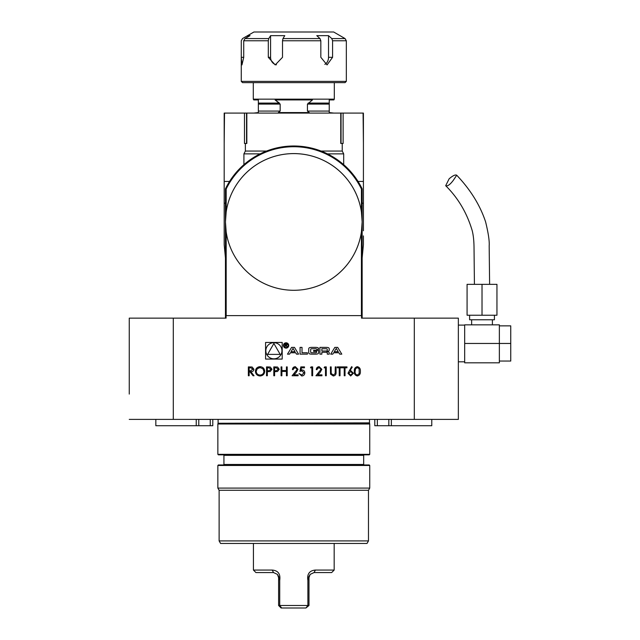 <?xml version="1.0" encoding="UTF-8"?>
<svg xmlns="http://www.w3.org/2000/svg" width="640" height="640" viewBox="0 0 640 640"><rect width="100%" height="100%" fill="white"/><g stroke="black" fill="none" stroke-linecap="round" stroke-linejoin="round"><path stroke-width="0.96" d="M357.304 375.984C355.072 375.392 354.088 373.84 354.344 371.328C354.08 368.816 355.064 367.264 357.304 366.672C359.568 367.248 360.584 368.8 360.36 371.328C360.584 373.856 359.568 375.408 357.304 375.984M347.984 373.288L351.616 366.672L352.232 367.152L349.888 370.728L350.808 370.648L353.432 373.272L350.664 375.984L347.984 373.288M345.024 375.76L344.232 375.76L344.232 367.808L342.304 367.808L342.304 366.896L346.96 366.896L346.96 367.808L345.024 367.808L345.024 375.76M340.032 375.76L339.232 375.76L339.232 367.808L337.304 367.808L337.304 366.896L341.96 366.896L341.96 367.808L340.032 367.808L340.032 375.76M330.528 374.112L330.376 366.896L331.168 366.896L331.208 373.384L333.256 375.072L335.168 373.584L335.256 366.896L336.056 366.896L336.056 372.248C336.224 374.392 335.304 375.64 333.304 375.984L330.528 374.112M326.288 375.76L325.488 375.76L325.488 367.808L324.128 367.808L324.648 366.896L326.288 366.896L326.288 375.76M317.08 369.624L316.288 369.624C316.432 367.824 317.4 366.84 319.176 366.672L321.856 369.304L320.064 372.488L317.848 374.848L321.968 374.848L321.968 375.76L315.944 375.76L321.056 369.376L319.136 367.576L317.28 368.768L317.08 369.624M312.656 375.76L311.856 375.76L311.856 367.808L310.496 367.808L311.016 366.896L312.656 366.896L312.656 375.76M301.88 370.872L299.928 371.328L300.84 366.896L304.472 366.896L304.472 367.808L301.464 367.808L300.984 370.136L302.024 369.96C303.784 370.12 304.712 371.088 304.816 372.864C304.68 374.8 303.648 375.84 301.728 375.984L299.024 373.488L301.768 375.072L304.016 372.832L301.88 370.872M293.232 369.624L292.432 369.624C292.576 367.824 293.544 366.84 295.32 366.672L298 369.304L296.208 372.488L293.992 374.848L298.112 374.848L298.112 375.76L292.096 375.76L297.208 369.376L295.28 367.576L293.424 368.768L293.232 369.624M281.872 375.76L281.072 375.76L281.072 366.896L281.872 366.896L281.872 370.528L286.416 370.528L286.416 366.896L287.208 366.896L287.208 375.76L286.416 375.76L286.416 371.44L281.872 371.44L281.872 375.76M274.6 375.76L273.8 375.76L273.8 366.896L277.56 367.032L279.256 369.272L277.488 371.52L274.6 371.664L274.6 375.76M267.328 375.76L266.536 375.76L266.536 366.896L270.288 367.032L271.984 369.272L270.216 371.52L267.328 371.664L267.328 375.76M260.072 375.984C257.232 375.744 255.672 374.2 255.4 371.368C255.64 368.52 257.176 366.96 260 366.672C262.888 366.896 264.456 368.448 264.72 371.32C264.464 374.168 262.92 375.72 260.072 375.984M249.152 375.76L248.36 375.76L248.36 366.896L252.136 367.016L253.928 369.264C253.664 370.984 252.616 371.784 250.784 371.664L254.04 375.76L253.056 375.76L249.8 371.664L249.152 371.664L249.152 375.76M414.312 318.136L361.52 318.136L361.52 315.608L226.08 315.608L226.08 318.136L173.288 318.136L173.288 419.4L414.312 419.4L414.312 318.136L458.352 318.136L458.352 419.4L414.312 419.4M265.576 359.072L282.2 359.072L282.2 342.448L265.576 342.448L265.576 359.072M341.8 354.144L337.688 347.376L334.832 347.376L330.712 354.144L332.776 354.144L333.616 352.768L338.904 352.768L339.744 354.144L341.8 354.144M329.232 348.896A1.32 1.32 0 0 0 328.2 347.608A9.376 9.376 0 0 0 326.144 347.376L319.912 347.376L319.912 354.144L321.864 354.144L321.864 352.272L326.432 352.272A0.84 0.84 0 0 1 327.28 353.12L327.28 354.144L329.232 354.144L329.232 353.112A1.32 1.32 0 0 0 328.2 351.824A9.376 9.376 0 0 0 326.944 351.632L326.944 351.464A9.376 9.376 0 0 0 328.2 351.264A1.32 1.32 0 0 0 329.232 349.976L329.232 348.896M318.616 348.896A1.32 1.32 0 0 0 317.592 347.608A9.376 9.376 0 0 0 315.528 347.376L311.8 347.376A9.376 9.376 0 0 0 309.744 347.608A1.32 1.32 0 0 0 308.712 348.896L308.712 352.624A1.32 1.32 0 0 0 309.744 353.912A9.376 9.376 0 0 0 311.8 354.144L315.528 354.144A9.376 9.376 0 0 0 317.592 353.912A1.32 1.32 0 0 0 318.616 352.624L318.616 350.424L313.624 350.424L313.624 351.392L316.664 351.392L316.664 351.936A0.84 0.84 0 0 1 315.824 352.776L311.504 352.776A0.84 0.84 0 0 1 310.664 351.936L310.664 349.584A0.84 0.84 0 0 1 311.504 348.736L315.824 348.736A0.84 0.84 0 0 1 316.632 349.328L318.616 349.328L318.616 348.896M307.424 352.776L302.016 352.776L302.016 347.376L300.064 347.376L300.064 354.144L307.424 354.144L307.424 352.776M288.728 345.456A2.656 2.656 0 0 0 284.744 343.16A2.656 2.656 0 0 0 284.744 347.76A2.656 2.656 0 0 0 288.728 345.456M295.68 352.768L296.52 354.144L298.576 354.144L294.464 347.376L291.608 347.376L287.488 354.144L289.552 354.144L290.392 352.768L295.68 352.768M363.416 235.888L363.416 244.728L362.152 257.944L362.152 318.136L361.752 257.384L361.52 315.608M226.08 315.608L225.448 257.384L225.448 318.136M361.416 315.608L361.416 231.912L362.152 221.944L362.152 257.384M361.416 189.008A75.216 75.216 0 0 0 226.176 189.008L226.176 211.976L225.448 221.944L225.448 188.84A75.944 75.944 0 0 1 362.152 188.84L362.152 221.944L361.416 211.976L361.416 189.008L362.152 188.84M226.176 189.008L225.448 188.84M129.248 394.088L129.248 318.136L173.288 318.136M225.448 257.384L225.448 221.944L226.176 231.912L226.176 315.608M226.176 211.976A68.352 68.352 0 0 1 361.416 211.976M129.248 419.4L173.288 419.4M212.792 425.728L212.792 419.4L212.792 425.728L155.832 425.728L155.832 419.4M374.808 419.4L374.808 425.728L374.808 419.4M431.768 419.4L431.768 425.728L374.808 425.728M272.208 570.056C278.152 570.568 280.656 574.024 279.712 580.4L279.264 577.624L277.44 574.384L273.544 572.56L255.928 572.56L253.424 570.056L272.208 570.056L273.544 572.56M277.44 574.384L278.608 577.624L278.608 605.496L279.712 605.496L279.712 580.4M281.664 608L279.712 605.496L307.88 605.496L305.936 608L281.112 608L278.608 605.496M307.88 580.4L307.88 605.496L308.984 605.496L308.984 577.624L308.328 577.624L307.88 580.4C306.928 574.04 309.432 570.592 315.392 570.056L334.176 570.056L334.176 543.448M315.392 570.056L314.048 572.56L310.16 574.384L308.328 577.624M334.176 570.056L331.672 572.56L314.048 572.56M308.984 605.496L305.936 608M310.16 574.384L308.984 577.624M369.744 465.472L369.24 464.968L218.36 464.968L217.856 465.472L369.744 465.472L369.744 488.088L368.48 490.28L368.48 540.912L367.016 543.448L220.576 543.448L219.12 540.912L368.48 540.912M369.744 454.336L369.24 454.84L218.36 454.84L217.856 454.336L369.744 454.336L369.744 424.008L217.856 424.008L217.856 454.336M223.424 464.968L223.928 464.464L363.672 464.464L364.176 464.968M363.672 464.464L363.672 455.352L223.928 455.352L223.424 454.84M219.12 540.912L219.12 490.28L368.48 490.28M219.12 490.28L217.856 488.088L369.744 488.088M369.544 423.256L218.056 423.256L369.488 422.864L369.744 424.008M369.488 422.864L369.488 419.4M246.552 143.464L246.552 113.088L224.184 113.088L224.184 143.464L224.52 113.088M260.12 153.872L243.912 153.872L245.376 151.056L245.376 143.464L244.472 143.464L244.472 113.088M343.688 164.68L343.688 153.872L342.224 151.056L342.224 143.464L343.12 143.464L343.12 113.088L341.048 113.088L341.048 143.464M246.552 113.088L341.048 113.088M343.12 113.088L363.416 113.088L363.416 143.464L363.08 113.088M225.448 203.024L224.184 203.36L224.184 244.728L225.448 257.944M363.416 230.776L363.416 143.464M362.152 203.024L363.416 203.36L363.416 181.44L358.04 181.44M224.184 203.36L224.184 181.44L224.184 203.36M229.552 181.44L224.184 181.44L224.184 143.464M243.912 153.872L243.912 164.68M343.688 153.872L327.472 153.872M245.376 151.056L266.536 151.056M321.064 151.056L342.224 151.056M340.76 113.088L340.76 143.464L342.224 143.464M245.376 143.464L246.832 143.464L246.832 113.088M482.016 315.232L467.08 315.232L467.08 284.344L496.952 284.344L496.952 315.232L482.016 315.232L482.016 284.344M453.464 180.128L456.704 175.208C455.336 174.456 452.808 175.656 449.128 178.808L445.696 185.712C447.52 186.48 450.104 184.616 453.464 180.128M499.36 325.864L510.752 325.864L510.752 361.048L499.36 361.048L499.36 343.456L510.752 343.456M499.36 341.808L499.36 343.456L464.68 343.456L464.68 324.848L499.36 324.848L499.36 341.808M464.68 343.456L464.68 362.824L499.36 362.824L499.36 361.048M494.424 315.232L494.424 319.784L469.616 319.784L469.616 315.232M362.152 221.944A68.352 68.352 0 0 1 259.624 281.136A68.352 68.352 0 0 1 259.624 162.744A68.352 68.352 0 0 1 362.152 221.944M361.416 231.912A68.352 68.352 0 0 1 226.176 231.912M281.944 350.76A8.056 8.056 0 0 0 269.864 343.784A8.056 8.056 0 0 0 269.864 357.736A8.056 8.056 0 0 0 281.944 350.76M273.888 343.488L267.592 354.392L280.184 354.392L273.888 343.488M336.256 348.416L338.256 351.696L334.264 351.696L336.256 348.416M326.432 351.008A0.84 0.84 0 0 0 327.28 350.168L327.28 349.584A0.84 0.84 0 0 0 326.432 348.736L321.864 348.736L321.864 351.008L326.432 351.008M288.224 345.456A2.152 2.152 0 0 0 284.992 343.592A2.152 2.152 0 0 0 284.992 347.32A2.152 2.152 0 0 0 288.224 345.456M286.432 345.504L287.192 344.608L286.232 343.712L285.032 343.712L285.032 346.96L285.376 345.528L287.4 346.96L286.432 345.504M285.376 344.096L286.256 344.096A0.528 0.528 0 0 1 286.776 344.616A0.528 0.528 0 0 1 286.256 345.144L285.376 345.152L285.376 344.096M293.032 348.416L295.032 351.696L291.04 351.696L293.032 348.416M357.608 367.6L355.704 368.512M355.264 369.672L355.136 371.328C354.888 373.288 355.624 374.536 357.328 375.072L359.232 373.552L359.096 368.768L357.328 367.576L355.552 368.768L355.136 371.328M352.64 373.32L350.64 371.552L348.776 373.32L350.704 375.072L352.64 373.32M319.712 367.656L317.76 368.08M295.864 367.656L293.912 368.08M276.216 367.808L274.6 367.808L274.6 370.76L276.152 370.776L278.464 369.28L276.216 367.808M268.952 367.808L267.328 367.808L267.328 370.76L268.88 370.776L271.192 369.28L268.952 367.808M260.04 367.576L257.224 368.768L256.2 371.36C256.44 373.656 257.72 374.896 260.04 375.072C262.4 374.904 263.688 373.656 263.92 371.32L262.904 368.768L260.04 367.576L258.432 367.928M263.92 371.32L263.272 369.216M253.128 369.264L250.816 367.808L249.152 367.808L249.152 370.76L250.776 370.768L253.088 368.912M247.6 37.064L247.6 35.648L253.928 32L333.672 32L345.064 38.576L346.328 40.768L332.584 40.768L331.776 38.576L328.528 35.648L328.528 57.312L332.584 57.312L327.056 64.912L320.832 57.312L320.832 40.768L282.512 40.768L282.968 38.576L284.784 35.648L270.576 35.648L270.576 57.312A7.592 7.104 -90 0 0 276.448 64.792M246.712 36.16L242.536 38.576L247.6 35.648L250.056 35.648L244.992 38.576L268.76 38.576L268.304 40.768L243.728 40.768L244.992 38.576M324.832 64.368A7.592 5.88 90 0 0 328.528 57.312M282.968 38.576L320.016 38.576L316.768 35.648L328.528 35.648M270.576 35.648L268.76 38.576M242.536 38.576L241.272 40.768L242.536 38.576M243.728 40.768L243.728 57.312L241.96 64.912L241.28 57.312L241.28 40.768L241.272 81.368L346.328 81.368L346.328 40.768M282.512 40.768L282.512 57.312L275.216 64.912L268.304 57.312L268.304 40.768M320.016 38.576L320.832 40.768M332.584 40.768L332.584 57.312M346.328 81.368L345.064 82.632L242.536 82.632L241.272 81.368M253.296 82.632L253.296 99.16L334.304 99.16L334.304 82.632M253.296 99.16L253.736 99.92L258.36 99.92L258.36 112.576L253.8 113.088M280.168 104.088L275.112 99.92L312.488 99.92L307.432 104.088L307.432 111.064L309.24 112.576L278.36 112.576L280.168 111.064L280.168 104.088L258.36 104.088M333.8 113.088L329.24 112.576L329.24 99.92L333.864 99.92L334.304 99.16M329.24 99.92L329.24 103.08L308.168 103.08M275.112 99.92L279.424 103.08L258.36 103.08L258.36 99.92M258.36 112.576L258.36 112.12M198.776 419.4L198.776 425.728M196.24 425.728L196.24 419.4M210.256 425.728L210.256 419.4M377.336 419.4L377.336 425.728M388.824 425.728L388.824 419.4M391.352 419.4L391.352 425.728M279.264 577.624L278.608 577.624M331.776 38.576L345.064 38.576M243.728 57.312L241.28 57.312M270.576 57.312L268.304 57.312M307.432 104.088L329.24 104.088M258.36 111.064L280.168 111.064M307.432 111.064L329.24 111.064M253.424 543.448L253.424 570.056M363.672 455.352L364.176 454.84M217.856 488.088L217.856 465.472M223.928 464.464L223.928 455.352M218.056 423.256L217.856 424.008M218.104 422.864L218.104 419.4M489.616 284.344L489.176 245.88C489.552 241.136 488.36 233.12 485.592 221.832C480.072 205.192 470.448 189.648 456.704 175.208M474.424 284.344L474.032 248.456C474.016 241.344 473.416 235.44 472.232 230.728C467.008 213.04 458.16 198.04 445.696 185.712M458.352 361.808L464.68 361.808M458.352 325.104L464.68 325.104M471.64 319.784L471.64 324.848M492.4 319.784L492.4 324.848"/></g></svg>
